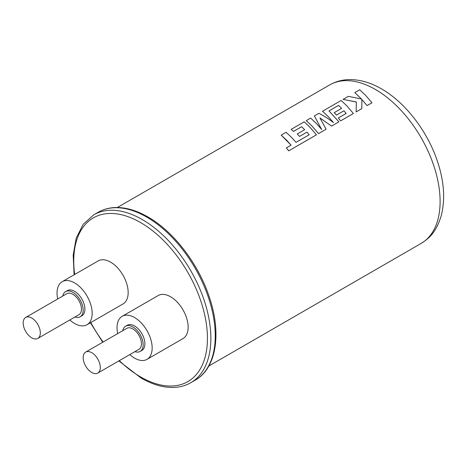 <?xml version="1.0" encoding="UTF-8"?>
<svg xmlns="http://www.w3.org/2000/svg" width="467" height="467" viewBox="0 0 467 467"><rect width="100%" height="100%" fill="white"/><g stroke="black" fill="none" stroke-linecap="round" stroke-linejoin="round"><path stroke-width="0.7" d="M281.181 135.115L291.087 145.184L286.359 147.916L288.711 150.847L316.445 134.835L309.93 127.246L304.192 121.829L291.134 129.365L293.474 131.414L301.606 126.72L304.671 129.703L297.257 133.982L299.54 136.434L306.953 132.132L309.224 134.77L296.008 142.342L291.846 137.689L286.102 132.272L281.181 135.115L286.925 140.532L291.087 145.202M297.257 133.982L299.54 136.417L306.953 132.132M343.916 110.813L346.187 113.434L338.318 117.976L340.647 120.865L353.408 113.493L346.893 105.904L341.155 100.487L322.539 111.234L328.283 116.651L333.473 122.541L326.596 117.62L318.984 113.288L314.379 115.944L321.646 129.464L316.404 123.51L310.66 118.093L306.27 120.626L312.009 126.043L318.529 133.615L326.112 129.242L319.918 117.929L331.57 126.09L338.925 121.84L328.99 110.912L338.563 105.384L341.634 108.362L334.22 112.646L336.503 115.075L343.916 110.813L346.187 113.452M343.082 99.395L356.333 101.969L356.134 111.922L361.82 108.642L361.826 99.424L367.05 105.6L371.971 102.763L365.451 95.192L359.707 89.775L354.792 92.612L361.47 99.004L348.341 96.342L343.082 99.372L356.333 102.045M361.826 99.442L367.05 105.618L371.971 102.781M334.22 112.646L336.497 115.098L343.916 110.796M319.918 117.953L331.564 126.108L338.925 121.84M306.27 120.626L312.009 126.067L318.529 133.632L326.112 129.242M291.134 129.365L293.474 131.437L301.606 126.738L304.671 129.721M314.379 115.944L321.64 129.482M322.539 111.234L328.283 116.668L333.473 122.558M354.792 92.612L361.47 99.022M306.953 132.155L309.224 134.788M329.002 110.924L338.569 105.402L341.634 108.385M31.756 337.839A12.119 6.999 -120 0 0 37.815 338.441A12.119 6.999 -120 0 0 39.672 328.733A12.119 6.999 -120 0 0 31.756 318.05A12.119 6.999 -120 0 0 25.697 317.449A12.119 6.999 -120 0 0 23.84 327.163A12.119 6.999 -120 0 0 31.756 337.839M37.815 338.441L78.952 314.694A12.119 6.999 -120 0 0 80.809 304.98A12.119 6.999 -120 0 0 72.893 294.303A12.119 6.999 -120 0 0 66.828 293.702L25.697 317.449M91.742 372.473A12.119 6.999 -120 0 0 97.801 373.075A12.119 6.999 -120 0 0 99.664 363.367A12.119 6.999 -120 0 0 91.742 352.684A12.119 6.999 -120 0 0 85.683 352.083A12.119 6.999 -120 0 0 83.826 361.797A12.119 6.999 -120 0 0 91.742 372.473M97.801 373.075L138.938 349.328A12.119 6.999 -120 0 0 140.795 339.614A12.119 6.999 -120 0 0 132.879 328.937A12.119 6.999 -120 0 0 126.82 328.336L85.683 352.083M74.93 317.011A14.541 8.394 -120 0 0 80.161 316.789A14.541 8.394 -120 0 0 82.39 305.138A14.541 8.394 -120 0 0 72.893 292.324A14.541 8.394 -120 0 0 65.619 291.601A14.541 8.394 -120 0 0 62.811 296.02M80.161 316.789L81.877 315.803A14.541 8.394 -120 0 0 84.107 304.151A14.541 8.394 -120 0 0 74.603 291.332A14.541 8.394 -120 0 0 67.33 290.614L65.619 291.601M134.916 351.645A14.541 8.394 -120 0 0 140.153 351.423A14.541 8.394 -120 0 0 142.377 339.772A14.541 8.394 -120 0 0 132.879 326.958A14.541 8.394 -120 0 0 125.605 326.235A14.541 8.394 -120 0 0 122.798 330.654M140.153 351.423L141.863 350.437A14.541 8.394 -120 0 0 144.093 338.785A14.541 8.394 -120 0 0 134.589 325.966A14.541 8.394 -120 0 0 127.322 325.248L125.605 326.235M69.816 319.965A24.844 14.343 -120 0 0 74.603 323.491A24.844 14.343 -120 0 0 87.025 324.723A24.844 14.343 -120 0 0 90.837 304.817A24.844 14.343 -120 0 0 74.603 282.92A24.844 14.343 -120 0 0 62.181 281.689A24.844 14.343 -120 0 0 57.698 298.973M87.025 324.723L123.019 303.941A24.844 14.343 -120 0 0 126.826 284.035A24.844 14.343 -120 0 0 110.597 262.139A24.844 14.343 -120 0 0 98.175 260.913L62.181 281.689M129.808 354.599A24.844 14.343 -120 0 0 134.589 358.125A24.844 14.343 -120 0 0 147.017 359.356A24.844 14.343 -120 0 0 150.823 339.451A24.844 14.343 -120 0 0 134.589 317.554A24.844 14.343 -120 0 0 122.167 316.322A24.844 14.343 -120 0 0 117.69 333.607M147.017 359.356L183.006 338.575A24.844 14.343 -120 0 0 186.818 318.669A24.844 14.343 -120 0 0 170.583 296.773A24.844 14.343 -120 0 0 158.161 295.547L122.167 316.322M356.134 111.922L361.82 108.624M356.333 101.969L356.134 111.905M340.647 120.865L353.414 113.475M338.318 117.976L340.647 120.848M286.359 147.916L288.711 150.829L316.451 134.817M329.649 84.936C335.837 81.421 342.597 79.641 349.917 79.594C360.442 79.647 370.956 82.741 381.463 88.864C405.274 102.425 427.136 130.894 437.182 160.56C444.064 180.671 445.43 199.006 441.286 215.556C436.271 231.79 429.979 237.785 421.152 243.418A91.503 52.829 -120 0 0 435.18 170.099A91.503 52.829 -120 0 0 375.404 89.466A91.503 52.829 -120 0 0 329.649 84.936L117.345 207.506M98.21 212.257C103.038 209.485 108.402 207.926 114.298 207.576C124.922 207.044 136.125 210.168 147.899 216.939C173.759 231.562 198.586 264.053 209.368 297.199C221.772 333.526 216.39 368.41 195.165 380.191A96.955 55.976 -120 0 0 210.027 302.499A96.955 55.976 -120 0 0 146.691 217.056A96.955 55.976 -120 0 0 98.21 212.257L93.826 214.791A96.955 55.976 60 0 1 142.307 219.589A96.955 55.976 60 0 1 205.643 305.027A96.955 55.976 60 0 1 190.781 382.718C185.93 385.508 180.531 387.073 174.6 387.406C163.999 387.914 152.832 384.79 141.092 378.036L118.863 360.915M119.33 360.647A94.532 54.581 -120 0 0 140.59 376.927A94.532 54.581 -120 0 0 207.436 338.336A94.532 54.581 -120 0 0 140.59 222.561A94.532 54.581 -120 0 0 74.673 274.479M90.82 322.534A94.532 54.581 -120 0 0 103.114 342.019M208.848 365.994L421.152 243.418M195.165 380.191L190.781 382.718M93.826 214.791L83.225 224.253L76.238 238.018L73.179 255.186L74.119 274.8M90.435 322.755L102.717 342.253"/></g></svg>
